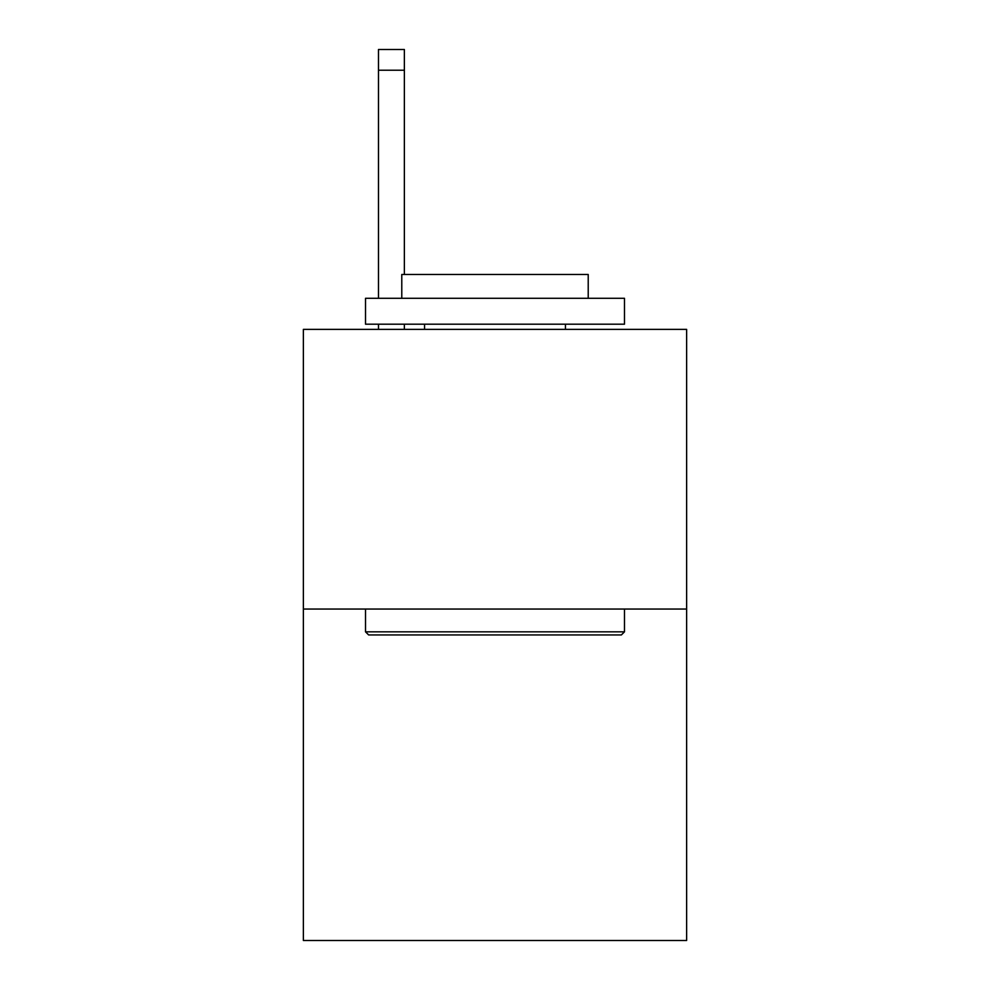 <?xml version="1.0" encoding="UTF-8"?>
<svg xmlns="http://www.w3.org/2000/svg" width="990" height="990" viewBox="0 0 990 990"><rect width="100%" height="100%" fill="white"/><g stroke="black" fill="none" stroke-linecap="round" stroke-linejoin="round"><path stroke-width="1.49" d="M686.627 609.048L686.627 329.373L303.373 329.373L303.373 940.5L686.627 940.5L686.627 609.048L303.373 609.048M621.374 634.937L368.627 634.937L365.52 631.83L624.48 631.83L621.374 634.937M365.52 298.299L624.48 298.299L624.48 324.2L365.52 324.2L365.52 298.299M588.221 298.299L588.221 274.478L401.779 274.478L401.779 298.299M365.52 609.048L365.52 631.83M624.48 609.048L624.48 631.83M424.562 324.2L424.562 329.373M565.439 324.2L565.439 329.373M404.365 329.373L404.365 324.2M404.365 274.478L404.365 70.216L378.477 70.216L378.477 49.5L404.365 49.5L404.365 70.216M378.477 329.373L378.477 324.2M378.477 298.299L378.477 70.216"/></g></svg>
